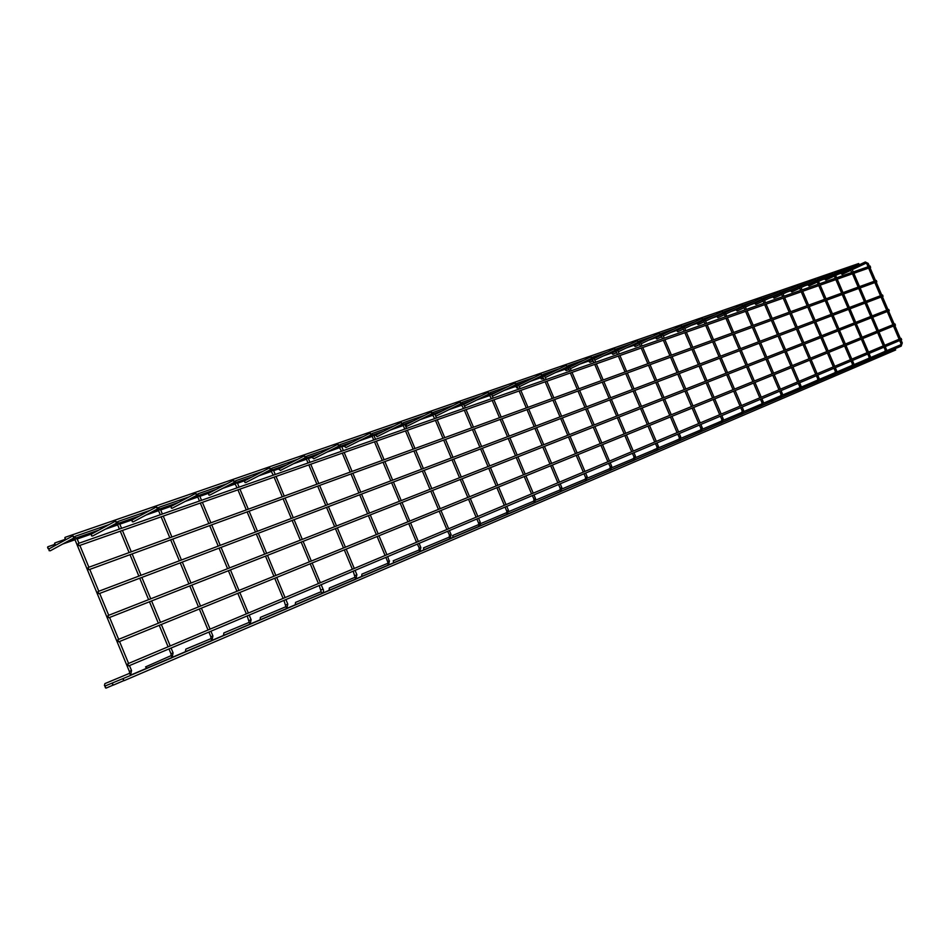 <?xml version="1.0" encoding="UTF-8"?>
<svg xmlns="http://www.w3.org/2000/svg" width="950" height="950" viewBox="0 0 950 950"><rect width="100%" height="100%" fill="white"/><g stroke="black" fill="none" stroke-linecap="round" stroke-linejoin="round"><path stroke-width="1.43" d="M105.771 687.954L105.094 686.304L105.771 687.954M105.557 687.954L104.939 686.47M112.421 683.264L113.109 684.926L112.421 683.264M112.872 684.926L112.254 683.442M113.418 685.081L123.844 680.604M123.179 678.799L123.868 680.473L123.179 678.799M123.631 680.473L123.013 678.989M124.189 680.627L895.672 349.98L895.149 348.662L885.804 352.652M127.823 664.026L128.523 665.712L127.823 664.026M128.262 665.712L127.656 664.216M128.832 665.867L901.669 339.696L901.111 338.39L127.941 663.706M118.572 641.63L117.883 639.944L118.572 641.63M118.311 641.618L117.717 640.122M118.881 641.784L895.446 325.221L894.912 323.902L118.002 639.611M107.944 615.873L108.644 617.559L107.944 615.873M108.371 617.547L107.789 616.051M108.941 617.726L889.224 310.757M108.086 615.541L888.713 309.439L889.259 310.745M98.016 591.826L98.717 593.513L98.016 591.826M98.432 593.501L97.862 592.004M98.171 591.494L882.526 294.963L883.061 296.281L99.002 593.679M88.101 567.803L88.789 569.489L88.101 567.803M88.504 569.477L87.946 567.969M876.304 280.523L876.779 281.853M48.379 548.744L47.702 547.105L48.379 548.744M48.118 548.744L47.571 547.236M55.361 544.932L54.684 543.281L55.361 544.932M55.1 544.932L54.554 543.412M64.944 537.664L65.633 539.327L64.944 537.664M65.348 539.327L64.802 537.807M858.646 263.566L859.322 264.765M78.185 543.792L78.886 545.478L78.185 543.792M78.589 545.466L78.043 543.958M870.105 266.083L870.568 267.413M49.068 548.851L49.103 550.679L50.421 550.703M129.485 665.594L131.516 670.522L129.366 671.436L129.639 673.289L104.904 683.608L104.429 685.472L105.545 685.829M91.438 534.102L91.556 535.919L92.756 535.931M171.083 648.031L173.078 652.864L170.976 653.754L171.202 655.583L145.576 666.9L146.834 668.194L172.069 657.709L171.202 655.595M132.086 519.971L132.252 521.764L133.368 521.752M185.844 649.135L185.487 651.023L186.438 651.273L211.886 640.692L211.031 638.614L185.844 649.135M171.095 506.386L171.333 508.167L172.354 508.155M223.879 632.938L223.571 634.814L224.449 635.039L250.076 624.376L249.232 622.345L223.868 632.938M208.584 493.347L208.857 495.093L209.808 495.081M260.407 617.381L260.146 619.246L260.977 619.436L286.734 608.712L285.902 606.717L260.407 617.381M244.625 480.807L244.946 482.529L245.824 482.505M295.533 602.419L295.319 604.271L296.079 604.438L321.955 593.655L321.136 591.707L295.533 602.419M279.312 468.742L278.896 469.348L280.488 470.404M329.341 588.014L329.151 589.855L329.864 590.009L355.822 579.191L355.027 577.268L329.329 588.026M312.716 457.116L312.324 457.686L313.856 458.755M387.956 561.533L387.624 563.386L361.879 574.156L361.724 575.973L362.401 576.104M344.897 445.918L344.529 446.452L346.014 447.533M393.241 560.809L393.739 562.721L419.781 551.855L419.009 550.014L393.229 560.809M375.927 435.124L377.031 436.703M423.474 547.924L423.961 549.812L450.015 538.935L449.267 537.118L423.463 547.924M405.876 424.697L406.956 426.265M478.812 522.916L478.444 524.697L452.639 535.503L453.126 537.356M462.27 404.676L463.719 404.011L460.014 402.064L460.869 403.75L435.848 416.183M506.968 510.946L506.588 512.703L480.617 523.64M480.498 524.911L481.27 525.326L507.312 514.449L506.588 512.703M508.214 513.736L534.482 502.835L533.758 501.125L508.749 511.611M489.713 395.532L490.687 397.053M515.826 386.436L516.847 387.909M560.263 489.666L559.455 490.176M541.108 377.649L542.106 379.086M540.894 378.361L541.334 378.955M585.651 478.859L584.084 479.679M568.397 367.781L565.321 369.455L566.556 370.548M565.369 369.799L565.844 370.429M610.197 468.409L607.917 469.514M589.273 360.881L590.247 362.282M589.071 361.511L589.57 362.176M633.959 458.292L631.014 459.681M612.251 352.889L613.201 354.267M612.049 353.483L612.572 354.172M634.529 345.135L635.467 346.489M634.339 345.693L634.873 346.418M679.238 439.007L675.094 440.883M656.141 337.618L657.008 338.984L661.829 336.68M655.951 338.141L656.509 338.877M700.839 429.816L696.148 431.918M682.658 327.667L677.101 330.327L678.039 331.633M676.934 330.814L677.504 331.574M721.786 420.897L716.573 423.213M703.499 320.364L697.312 323.463L698.333 324.556L704.164 321.789M697.312 323.701L697.882 324.473M742.092 412.253L736.416 414.758M717.286 316.35L718.164 317.621M717.107 316.801L717.689 317.573M761.817 403.857L755.678 406.541M743.375 306.399L736.488 309.664L737.39 310.911M736.345 310.08L736.927 310.864M780.959 395.699L774.404 398.561M757.376 301.447L762.422 299.701L755.191 303.157L756.069 304.392M755.048 303.561L755.63 304.344M799.556 387.778L792.609 390.806M773.395 296.827L774.25 298.051M773.241 297.219L773.822 298.003M817.629 380.083L810.314 383.266M791.089 290.664L791.932 291.876M790.934 291.044L791.528 291.84M835.204 372.602L827.545 375.927M808.307 284.679L809.139 285.867M808.153 285.036L808.747 285.831M852.293 365.322L844.301 368.778M833.601 274.847L825.051 278.849L825.894 280.024M824.932 279.193L825.526 279.977M868.918 358.245L860.629 361.819M850.203 269.04L841.391 273.173L842.211 274.324M841.261 273.493L841.854 274.289M885.103 351.358L876.518 355.051M73.791 538.009L72.901 535.847M74.824 539.315L73.862 537.973L50.243 550.81M129.366 671.436L74.836 539.362L77.009 538.496L72.817 535.883M129.639 673.301L130.53 675.462L105.533 685.829M116.434 523.212L115.567 521.111M116.529 523.177L92.589 536.026M119.403 529.079L117.527 524.519L119.641 523.676M133.214 521.847L157.391 509.01L156.465 506.968M160.277 514.758L158.424 510.304L160.491 509.473M211.031 638.614L210.864 636.809L212.907 635.93L210.947 631.216M196.626 495.401L195.688 493.418M198.087 496.541L199.678 495.841M249.506 620.374L251.109 619.697L249.197 615.066M234.27 482.339L233.356 480.403M235.719 483.443L237.298 482.766M286.199 604.782L287.791 604.117L285.902 599.581M245.717 482.564L270.429 469.799L269.539 467.887M271.89 470.867L273.434 470.167L269.491 467.911M321.456 589.796L323.024 589.143L321.171 584.689M280.381 470.464L305.223 457.734L304.344 455.869M306.672 458.779L308.204 458.114M355.348 575.391L356.891 574.738L355.074 570.38M313.761 458.814L338.663 446.144L337.832 444.291M340.136 447.141L341.656 446.476M385.866 557.389L387.647 561.664L389.179 561.023L387.707 556.617M387.624 563.386L388.407 565.262L389.488 560.88M345.931 447.581L370.928 434.946L370.084 433.141M372.364 435.943L373.588 435.433M420.589 547.675L419.069 548.304L419.021 550.014M419.366 548.186L417.311 544.112M376.948 436.751L401.957 424.187L401.114 422.418L404.641 424.638M403.418 425.137L404.89 424.46L406.576 428.474M450.846 534.803L449.35 535.444L449.267 537.118M449.623 535.325L447.628 531.323M406.885 426.301L431.918 413.796L431.134 412.051M433.366 414.723L434.589 414.224M480.023 522.405L478.551 523.034L476.853 518.985M478.432 524.697L479.18 526.466L453.114 537.356M465.334 407.883L463.493 404.166M508.179 510.435L506.718 511.053L505.044 507.086M464.562 406.042L488.775 394.072L487.979 392.397M490.176 394.974L491.387 394.464M535.361 498.881L533.912 499.498L533.769 501.125M534.149 499.403L532.273 495.591M515.731 384.726L514.959 383.076M517.133 385.605L515.66 384.75L492.397 396.209M518.427 389.286L516.907 385.664L518.344 385.094M561.628 487.73L560.191 488.324L558.576 484.5M535.907 500.044L560.013 489.939L560.726 491.625L561.842 487.635L560.227 483.799M519.294 386.709L541.821 375.678L541.001 374.074L544.409 376.034M543.198 376.544L544.599 375.903L546.143 379.572M587.005 476.936L585.58 477.529L583.989 473.765M562.151 488.882L585.39 479.133L586.091 480.783L587.219 476.853L585.628 473.076M545.288 377.542L567.031 366.926L566.236 365.358L569.608 367.27M569.668 371.331L568.195 367.84L569.584 367.199L571.318 370.749M611.551 466.497L610.149 467.091L609.936 468.671L610.624 470.298L611.752 466.414L610.185 462.709M610.351 467.008L608.582 463.386M570.439 368.671L591.446 358.459L590.876 356.82L593.999 358.779M592.8 359.29L594.166 358.673L595.674 362.223M635.312 456.404L633.923 456.997L633.697 458.553L634.374 460.156L635.502 456.321L633.959 452.675M634.101 456.914L632.379 453.352M594.771 360.098L615.078 350.265L614.329 348.733M616.419 351.084L617.619 350.574M658.314 446.631L656.937 447.213L657.364 450.324L635.099 459.646M657.115 447.129L655.417 443.626M639.303 343.128L637.236 340.812L617.69 350.265M640.538 346.501L639.124 343.176L640.502 342.617M680.592 437.154L679.226 437.736L679.63 440.812L658.077 449.837M679.393 437.665L677.73 434.209M641.179 343.758L660.155 334.626L659.431 333.141L662.672 334.911M661.485 335.409L662.815 334.804L664.252 338.188M702.193 427.987L700.839 428.557L700.578 430.053L701.219 431.585L702.347 427.916L700.874 424.436M700.993 428.486L699.366 425.077M681.637 327.18L680.96 325.707M682.991 327.928L681.672 327.168L663.314 335.968M684.202 331.206L682.836 327.976L684.178 327.429M723.128 419.081L721.786 419.651L721.513 421.135L722.154 422.643L723.283 419.021L721.822 415.589M721.941 419.579L720.337 416.219M684.772 328.415L702.549 319.924L701.848 318.488M705.019 320.126L703.867 320.673M743.446 410.447L742.116 411.006L741.831 412.478L742.461 413.963L743.589 410.388L742.152 407.016M742.259 410.946L740.679 407.633M724.114 313.631L722.736 312.93L722.309 311.398L725.289 313.132M725.301 316.801L723.971 313.678L725.266 313.084L726.797 316.279M763.159 402.064L761.841 402.622L762.173 405.543L743.126 413.523M761.983 402.562L760.428 399.297M725.812 313.999L742.496 306.078L741.807 304.677M743.779 306.803L744.954 306.292M782.301 393.929L780.995 394.476L780.698 395.924L781.304 397.361L782.432 393.87L781.043 390.604M781.126 394.428L779.606 391.21M762.886 300.152L760.926 298.062M764.049 303.228L762.755 300.188L764.049 299.654M800.898 386.032L799.603 386.567L799.9 389.417L781.945 396.946M799.734 386.519L798.226 383.349M781.458 293.692L779.523 291.638M782.61 296.733L781.328 293.728L782.61 293.206M818.971 378.349L817.689 378.884L817.962 381.698L800.529 389.001M817.807 378.836L816.335 375.713M798.214 286.757L797.584 285.392L782.408 292.564M799.508 287.423L798.249 286.734L783.049 293.894M800.648 286.888L799.389 287.458L800.648 290.403M836.534 370.88L835.264 371.414L834.943 372.816L835.525 374.193L836.653 370.832L835.311 367.697M835.383 371.367L833.922 368.279M817.071 281.319L815.148 279.324L818.211 280.82M818.199 284.264L816.953 281.342L818.199 280.784L819.601 283.765M853.623 363.613L852.364 364.147L852.031 365.536L852.613 366.89L853.729 363.577L852.411 360.478M852.471 364.099L851.046 361.059M834.159 275.369L832.271 273.41L817.95 280.143M835.276 278.279L834.041 275.405L835.288 274.882M870.248 356.547L869.001 357.081L869.238 359.789L853.207 366.51L868.989 359.765M869.107 357.034L867.694 354.029M835.656 275.452L849.561 268.945L848.92 267.663M851.901 269.076L850.784 269.598M886.421 349.671L885.186 350.194L884.854 351.548L885.412 352.866L886.528 349.636L885.234 346.619M885.293 350.158L883.904 347.189M866.982 263.957L865.129 262.058M868.074 266.784L866.875 263.993L868.098 263.483M901.051 343.461L902.179 342.974M886.754 350.657L900.612 344.838L901.17 346.144L902.274 342.938L901.004 339.969M877.574 356.036L869.939 359.302M868.929 359.729L853.326 366.403M852.304 366.831L836.238 373.694M835.216 374.134L818.686 381.199M817.641 381.639L800.624 388.906M799.568 389.358L782.04 396.851M780.959 397.314L762.898 405.021M761.817 405.484L743.197 413.44M742.092 413.915L722.891 422.109M721.774 422.596L701.967 431.051M700.839 431.537L680.39 440.277M679.238 440.764L658.124 449.789M656.961 450.276L635.134 459.598M633.959 460.109L611.396 469.739M610.197 470.262L586.862 480.225L610.624 470.298M585.651 480.747L561.509 491.055M560.263 491.589L535.266 502.265L560.726 491.625M534.007 502.799L508.108 513.867M506.837 514.413L479.976 525.884M478.681 526.442L450.822 538.341M449.504 538.899L420.589 551.249M419.247 551.831L389.215 564.656M387.849 565.238L356.63 578.574M355.241 579.168L322.774 593.038M321.361 593.643L287.565 608.083M286.116 608.701L250.907 623.734M249.434 624.364L212.729 640.051M211.221 640.692L172.912 657.056M171.38 657.709L131.373 674.797M113.145 685.081L106.091 688.109M884.699 353.044L869.844 359.397L885.412 352.866M852.352 366.866L836.143 373.789M835.264 374.169L818.579 381.294L835.525 374.193M817.701 381.674L800.518 389.013M799.627 389.393L781.933 396.957M781.019 397.338L762.803 405.128L781.304 397.361M761.876 405.519L743.09 413.547M742.164 413.951L722.796 422.216M721.846 422.619L701.86 431.157M700.898 431.573L680.283 440.384M679.309 440.8L658.018 449.896M657.032 450.312L635.028 459.717M634.03 460.144L611.289 469.858M610.268 470.286L586.756 480.332M585.722 480.783L561.391 491.174M560.346 491.625L535.159 502.384M534.09 502.835L508.001 513.986M506.92 514.449L479.869 526.003M478.764 526.478L450.716 538.46M449.599 538.935L420.482 551.38M419.342 551.867L389.108 564.775M387.944 565.274L356.523 578.704M355.348 579.203L322.668 593.168M321.456 593.679L287.446 608.214M286.223 608.736L250.788 623.865M249.541 624.399L212.61 640.181M211.328 640.727L172.805 657.186M171.499 657.744L131.266 674.939M885.269 352.878L869.63 359.563M869.096 359.801L853.005 366.664M852.459 366.902L835.929 373.968M835.371 374.205L818.366 381.473M817.807 381.71L800.304 389.191M799.734 389.429L781.707 397.136M781.137 397.373L762.577 405.306M761.995 405.555L742.864 413.725M742.283 413.986L722.57 422.406M721.976 422.655L701.634 431.348M701.029 431.609L680.057 440.574M679.44 440.836L657.78 450.086M657.163 450.348L634.802 459.907M634.172 460.18L611.052 470.048M610.422 470.321L586.518 480.534M585.877 480.819L561.153 491.376M560.5 491.661L534.921 502.586M534.244 502.871L507.763 514.188M507.074 514.484L479.631 526.217M478.931 526.514L450.466 538.674M449.766 538.971L420.233 551.594M419.52 551.891L388.859 565.001M388.134 565.309L356.274 578.918M355.537 579.239L322.418 593.394M321.658 593.714L287.197 608.439M286.425 608.772L250.539 624.102M249.755 624.435L212.361 640.419M211.553 640.763L172.544 657.424M171.724 657.78L131.005 675.177M876.339 280.511L88.255 567.471M876.826 281.841L89.074 569.656M841.748 272.994L838.411 274.158M825.419 278.683L821.714 279.965M808.652 284.513L804.567 285.926M791.433 290.498L786.944 292.066M773.751 296.649L768.835 298.371M755.571 302.979L750.203 304.843M736.867 309.486L731.037 311.517M717.642 316.172L711.312 318.381M697.858 323.059L690.994 325.446M677.481 330.149L670.082 332.726M656.509 337.44L648.518 340.219M634.897 344.969L626.288 347.961M612.619 352.711L603.357 355.929M589.641 360.703L579.702 364.171M565.939 368.956L555.263 372.661M541.464 377.471L530.029 381.449M516.194 386.258L503.939 390.521M489.678 395.544L476.959 399.914M462.139 405.068L449.053 409.616M435.136 414.461L459.978 402.088M433.236 415.126L420.137 419.674M406.232 424.519L405.08 424.911M403.263 425.553L390.201 430.101M376.283 434.934L374.051 435.718M372.198 436.359L359.147 440.895M345.242 445.74L341.834 446.916M339.946 447.581L326.942 452.105M313.061 456.938L308.394 458.553M306.47 459.23L293.514 463.731M279.656 468.552L273.636 470.654M271.664 471.331L258.78 475.819M244.969 480.629L237.488 483.229M235.481 483.918L222.68 488.383M208.917 493.169L199.868 496.316M197.814 497.028L185.107 501.446M171.428 506.207L160.692 509.948M158.579 510.673L146.003 515.054M132.406 519.793L119.843 524.163M117.681 524.911L105.236 529.233M91.746 533.924L77.211 538.982M75.002 539.754L62.724 544.029M49.364 548.673L48.64 548.922M54.637 544.421L47.868 546.773M848.742 269.717L845.417 270.881M832.449 275.381L828.756 276.664M815.717 281.188L811.644 282.601M798.534 287.161L794.057 288.717M780.876 293.289L775.972 294.987M743.304 306.339L738.233 308.097M723.627 313.168L718.544 314.937M705.102 319.592L722.083 311.493M703.368 320.197L698.262 321.979M684.76 326.657L684.095 326.895M682.492 327.453L677.362 329.234M663.812 333.937L662.589 334.364M660.962 334.923L655.832 336.704M642.224 341.43L640.419 342.059M638.768 342.629L633.626 344.423M619.97 349.161L617.547 350.004M615.873 350.586L610.719 352.367M597.016 357.129L593.928 358.197M592.242 358.791L587.076 360.584M573.325 365.358L569.549 366.664M567.839 367.258L562.661 369.063M548.874 373.849L544.35 375.416M542.616 376.022L537.439 377.815M523.604 382.624L518.296 384.465M516.539 385.071L511.361 386.876M497.503 391.685L491.352 393.822M489.559 394.44L484.393 396.233M470.499 401.054L463.457 403.501M461.641 404.142L456.475 405.935M442.569 410.756L434.566 413.535M432.725 414.176L427.571 415.969M413.654 420.803L404.629 423.938M402.753 424.591L397.622 426.372M383.693 431.205L373.588 434.708M371.676 435.373L366.558 437.154M352.64 441.988L341.371 445.894M339.423 446.571L334.341 448.341M320.435 453.162L307.919 457.52M305.936 458.209L300.877 459.954M287.007 464.776L273.149 469.585M271.13 470.286L266.119 472.031M252.284 476.829L236.989 482.137M234.935 482.861L229.971 484.583M216.184 489.369L199.369 495.211M197.268 495.936L192.351 497.646M178.648 502.396L160.17 508.82M158.021 509.556L153.176 511.242M139.555 515.969L119.308 522.999M117.111 523.771L112.349 525.421M98.824 530.112L76.677 537.807M74.433 538.591L69.742 540.217M56.359 544.861L55.634 545.11M65.324 539.315L54.851 542.949M858.693 263.542L65.111 537.332M858.966 264.943L850.856 267.746M842.721 270.56L834.219 273.505M826.037 276.343L817.131 279.419M808.901 282.269L799.568 285.499M791.303 288.373L781.518 291.757M773.193 294.631L762.945 298.181M754.585 301.079L743.838 304.796M735.431 307.717L724.173 311.612M715.706 314.533L703.914 318.618M695.412 321.563L683.038 325.85M674.5 328.807L661.533 333.296M652.947 336.264L639.35 340.979M630.729 343.959L616.467 348.899M607.798 351.904L592.836 357.081M584.143 360.086L568.444 365.524M559.704 368.553L543.234 374.253M534.458 377.293L517.168 383.277M508.369 386.317L490.2 392.611M481.377 395.663L462.294 402.277M453.447 405.341L433.39 412.276M424.531 415.352L403.441 422.655M394.559 425.731L372.376 433.402M363.494 436.478L340.147 444.564M331.253 447.64L306.684 456.154M297.789 459.23L271.902 468.196M263.007 471.271L235.731 480.712M226.86 483.787L198.087 493.751M189.24 496.814L158.888 507.324M150.053 510.376L118.002 521.479M109.226 524.519L75.359 536.239M66.619 539.268L65.894 539.517M870.153 266.059L78.351 543.459M870.616 267.401L79.147 545.656M72.699 535.954L48.984 548.886M128.583 663.432L119.546 641.511M118.643 639.35L109.606 617.464M108.716 615.291L99.691 593.418M98.788 591.256L89.775 569.406M88.873 567.245L79.859 545.407M78.969 543.246L76.986 538.448M131.516 670.534L130.53 675.462M115.389 521.194L91.366 534.138M115.496 521.134L119.617 523.628L121.564 528.319M170.204 645.917L161.346 624.482M160.467 622.357L151.596 600.934M150.729 598.821L141.871 577.422M140.992 575.308L132.145 553.921M131.278 551.808L122.431 530.444M173.078 652.864L172.081 657.697M170.976 653.754L168.981 648.921M168.102 646.796L159.232 625.337M158.353 623.212L149.482 601.778M148.604 599.652L139.733 578.229M138.866 576.104L130.007 554.705M129.129 552.579L120.282 531.204M116.518 523.177L117.503 524.483M156.299 507.051L132.014 519.994M156.394 507.003L160.479 509.426L162.379 514.021M210.092 629.137L201.4 608.154M200.533 606.076L191.841 585.105M190.986 583.039L182.305 562.091M181.438 560.013L172.769 539.077M171.902 537.011L163.234 516.099M212.907 635.93L211.898 640.692M210.864 636.797L208.905 632.071M208.038 629.992L199.334 608.986M198.467 606.908L189.774 585.924M188.908 583.846L180.215 562.875M179.36 560.797L170.667 539.849M169.812 537.771L161.132 516.836M157.403 508.998L158.412 510.257M195.546 493.489L171.036 506.409M197.648 496.624L196.614 495.401L172.211 508.226M195.629 493.442L199.666 495.805L201.531 500.306M248.342 613.035L239.816 592.491M238.973 590.461L230.446 569.929M229.603 567.898L221.077 547.378M220.234 545.347L211.719 524.851M210.876 522.821L202.374 502.336M251.109 619.697L250.088 624.364M247.19 615.921L249.232 622.345M246.347 613.878L237.797 593.311M236.954 591.28L228.416 570.724M227.572 568.682L219.046 548.15M218.203 546.119L209.677 525.599M208.834 523.557L200.319 503.061M199.476 501.03L197.659 496.66M233.225 480.463L208.525 493.371M237.108 487.837L234.258 482.339L209.689 495.152M233.296 480.427L237.286 482.731L239.115 487.136M285.071 597.586L276.699 577.457M275.868 575.462L267.496 555.346M266.665 553.351L258.305 533.259M257.474 531.264L249.126 511.183M248.294 509.188L239.946 489.131M287.791 604.117L286.746 608.701M283.943 600.4L285.902 606.717M283.112 598.417L274.728 578.253M273.897 576.258L265.513 556.13M264.694 554.135L256.322 534.007M255.491 532.024L247.131 511.907M246.299 509.924L237.939 489.832M269.42 467.946L244.578 480.831M320.352 582.742L312.134 563.006M311.315 561.058L303.098 541.346M302.29 539.386L294.072 519.686M293.265 517.738L285.059 498.049M284.24 496.102L276.046 476.437M275.239 474.489L273.434 470.167M323.024 589.143C323.986 590.449 323.629 591.945 321.967 593.655L321.943 593.655M319.247 585.509L321.147 591.707M318.428 583.549L310.199 563.789M309.391 561.842L301.162 542.106M300.342 540.146L292.125 520.422M291.317 518.474L283.1 498.774M282.293 496.814L274.087 477.126M273.267 475.166L270.429 469.799M304.226 455.917L279.264 468.754M304.285 455.881L308.192 458.078L309.961 462.317M354.279 568.468L346.204 549.124M345.396 547.212L337.333 527.879M336.526 525.956L328.463 506.647M327.667 504.735L319.616 485.426M318.808 483.514L310.757 464.229M356.891 574.738L355.834 579.179M353.198 571.176L355.027 577.268M352.391 569.264L344.316 549.896M343.508 547.972L335.433 528.616M334.637 526.704L326.562 507.371M325.767 505.447L317.692 486.127M316.896 484.215L308.833 464.906M308.037 462.994L306.316 458.886M305.223 457.734L306.304 458.85M337.725 444.339L312.657 457.14M337.784 444.315L341.644 446.452L343.378 450.609M386.923 554.729L378.979 535.753M378.195 533.876L370.274 514.912M369.491 513.036L361.558 494.095M360.774 492.219L352.866 473.278M352.07 471.402L344.161 452.485M362.389 576.116L388.407 565.262M385.071 555.513L377.138 536.513M376.343 534.636L368.41 515.648M367.626 513.772L359.694 494.796M358.91 492.919L350.978 473.967M350.194 472.091L342.285 453.15M341.489 451.274L338.699 446.12M369.989 433.188L344.85 445.942M370.037 433.164L373.849 435.254L375.559 439.339M419.793 551.843L420.874 547.544L419.128 543.352M418.356 541.512L410.554 522.892M409.782 521.039L401.992 502.431M401.221 500.591L393.431 482.006M392.659 480.166L384.881 461.581M384.109 459.741L376.331 441.18M416.539 542.272L408.738 523.628M407.966 521.788L400.164 503.156M399.392 501.315L391.602 482.695M390.83 480.854L383.04 462.258M382.268 460.406L374.49 441.821M373.706 439.981L372.056 436.026M370.928 434.946L372.044 436.003M401.066 422.441L375.879 435.136M450.015 538.935L451.119 534.684L449.397 530.575M448.637 528.77L440.978 510.483M440.218 508.678L432.559 490.414M431.799 488.609L424.139 470.357M423.379 468.552L415.732 450.312M414.972 448.495L407.336 430.279M446.868 529.506L439.197 511.207M438.437 509.402L430.766 491.114M430.006 489.309L422.346 471.034M421.586 469.229L413.927 450.965M413.167 449.16L405.519 430.92M404.759 429.103L403.133 425.22M401.992 424.163L403.121 425.196M436.478 417.988L434.827 414.058L431.324 411.968L405.828 424.721M479.18 526.466L480.284 522.298L478.586 518.249M477.85 516.479L470.309 498.524M469.561 496.755L462.032 478.812M461.284 477.043L453.756 459.123M453.008 457.342L445.491 439.434M444.742 437.665L437.226 419.769M476.104 517.204L468.552 499.237M467.816 497.468L460.275 479.512M459.527 477.731L451.986 459.788M451.238 458.019L443.709 440.088M442.973 438.306L435.444 420.399M434.696 418.617L431.953 413.772M507.324 514.437L508.428 510.328L506.754 506.362M506.029 504.616L498.608 486.994M497.871 485.248L490.473 467.626M489.737 465.892L482.327 448.281M481.603 446.536L474.204 428.949M473.468 427.203L466.07 409.628M504.308 505.341L496.886 487.694M496.161 485.949L488.739 468.314M488.003 466.569L480.593 448.934M479.857 447.201L472.459 429.59M471.723 427.844L464.324 410.246M463.588 408.5L460.869 403.75M487.908 392.433L463.861 404.356M487.944 392.409L491.601 394.321L493.204 398.121M534.494 502.835L535.598 498.786L533.959 494.891M533.235 493.169L525.932 475.855M525.219 474.133L517.928 456.831M517.204 455.109L509.924 437.819M509.2 436.109L501.921 418.819M501.196 417.109L493.929 399.831M531.549 493.881L524.246 476.544M523.521 474.822L516.23 457.496M515.506 455.786L508.214 438.461M507.49 436.751L500.211 419.449M499.486 417.727L492.207 400.437M491.483 398.727L488.775 394.072M520.125 388.692L518.546 384.952L515.149 382.992L491.696 394.547M559.514 482.113L552.342 465.084M551.629 463.41L544.457 446.393M543.744 444.707L536.572 427.702M535.859 426.027L528.699 409.034M527.986 407.348L520.837 390.379M560.191 488.336L560.013 489.939M557.864 482.814L550.679 465.761M549.967 464.075L542.783 447.046M542.07 445.36L534.898 428.343M534.185 426.657L527.013 409.652M526.3 407.966L519.139 390.973M540.977 374.086L518.605 385.082M516.99 385.866L515.803 386.46M517.679 387.505L516.788 387.933M584.927 471.426L577.861 454.682M577.161 453.031L570.095 436.299M569.394 434.649L562.341 417.929M561.64 416.278L554.586 399.57M553.886 397.919L546.844 381.223M561.497 491.067L586.091 480.783M585.592 477.541L585.402 479.133M583.3 472.103L576.222 455.347M575.522 453.696L568.456 436.952M567.756 435.29L560.69 418.558M559.989 416.907L552.936 400.176M552.235 398.525L545.181 381.817M544.481 380.154L541.821 375.678M566.212 365.37L544.611 375.927M543.02 376.711L541.072 377.661M543.697 378.314L542.046 379.121M609.496 461.082L602.538 444.624M601.849 442.997L594.902 426.55M594.213 424.923L587.266 408.476M586.577 406.849L579.631 390.426M578.942 388.799L572.007 372.388M609.947 468.671L587.516 478.076M607.893 461.759L600.934 445.277M600.246 443.65L593.275 427.179M592.586 425.553L585.639 409.094M584.951 407.467L577.992 391.02M577.303 389.393L570.356 372.958M567.031 366.926L568.183 367.816M590.627 356.927L569.763 367.092M568.872 369.431L566.509 370.583M633.282 451.072L626.43 434.886M625.753 433.283L618.901 417.098M618.224 415.506L611.384 399.332M610.707 397.729L603.867 381.567M603.191 379.964L596.351 363.826M633.697 458.553L612.049 467.637M611.373 469.775L634.374 460.156M631.703 451.737L624.839 435.527M624.162 433.924L617.31 417.727M616.633 416.124L609.781 399.938M609.104 398.335L602.253 382.161M601.576 380.558L594.736 364.396M594.059 362.793L591.446 358.459M619.258 353.958L617.785 350.455L614.519 348.65L594.118 358.542M592.574 359.29L589.249 360.893M593.227 360.834L590.199 362.306M657.364 450.324L658.492 446.559L656.972 442.961M656.307 441.394L649.551 425.457M648.886 423.878L642.141 407.966M641.476 406.386L634.731 390.474M634.066 388.894L627.332 372.994M626.656 371.426L619.934 355.537M656.699 448.744L635.788 457.52M654.74 442.047L647.983 426.099M647.318 424.519L640.573 408.583M639.896 407.004L633.151 391.067M632.486 389.5L625.741 373.576M625.076 371.996L618.331 356.096M617.666 354.516L615.078 350.265M616.17 351.001L612.227 352.901M637.913 342.356L618.343 351.785M616.823 352.521L613.166 354.291M637.201 340.824L640.656 342.511L642.105 345.954M679.63 440.812L680.758 437.083L679.262 433.556M678.609 432.001L671.959 416.326M671.294 414.77L664.656 399.107M663.991 397.551L657.352 381.888M656.699 380.344L650.061 364.693M649.396 363.137L642.77 347.51M678.977 439.256L658.778 447.735M653.624 449.896L656.961 448.495M677.077 432.654L670.415 416.955M669.762 415.399L663.1 399.713M662.447 398.157L655.797 382.482M655.144 380.926L648.494 365.263M647.841 363.707L641.203 348.056M659.383 333.165L640.526 342.249M639.029 342.974L634.505 345.147M639.682 344.47L635.431 346.512M700.221 422.904L693.666 407.479M693.025 405.947L686.47 390.521M685.829 388.989L679.286 373.576M678.633 372.056L672.089 356.642M671.448 355.122L664.905 339.72M700.578 430.053L681.043 438.259M680.331 440.337L701.219 431.585M698.713 423.546L692.146 408.096M691.505 406.564L684.95 391.115M684.297 389.595L677.742 374.157M677.101 372.626L670.546 357.212M669.904 355.68L663.361 340.266M662.708 338.734L660.155 334.626M685.734 330.671L684.321 327.334L681.15 325.624L662.661 334.483M661.176 335.196L656.117 337.63M721.193 414.093L714.732 398.893M714.091 397.385L707.631 382.197M706.99 380.689L700.542 365.512M699.901 364.004L693.453 348.84M692.811 347.332L686.375 332.179M721.513 421.135L702.62 429.067M701.908 431.122L722.154 422.643M719.696 414.723L713.224 399.499M712.583 397.991L706.123 382.791M705.482 381.282L699.022 366.082M698.393 364.586L691.932 349.398M691.291 347.89L684.843 332.714M706.574 323.368L705.173 320.079L702.038 318.404L684.131 326.966M683.311 329.116L678.003 331.657M741.523 405.531L735.158 390.557M734.528 389.084L728.163 374.122M727.534 372.637L721.169 357.687M720.539 356.202L714.186 341.264M713.557 339.779L707.204 324.853M741.831 412.478L723.544 420.161M722.819 422.192L742.461 413.963M740.05 406.149L733.673 391.162M733.044 389.678L726.667 374.704M726.038 373.219L719.672 358.257M719.043 356.772L712.678 341.81M712.049 340.326L705.696 325.387M705.054 323.902L703.712 320.72M702.549 319.924L703.701 320.708M722.76 312.918L705.601 321.1M762.185 405.531L763.301 402.004L761.876 398.691M761.259 397.231L754.977 382.482M754.359 381.021L748.078 366.284M747.46 364.824L741.19 350.099M740.572 348.638L734.303 333.913M733.673 332.452L727.415 317.739M761.556 404.082L743.85 411.516M759.81 397.836L753.516 383.076M752.899 381.615L746.617 366.854M745.988 365.406L739.717 350.657M739.088 349.196L732.818 334.459M732.201 332.999L725.931 318.274M746.427 309.403L745.073 306.209L741.998 304.606L725.171 312.586M723.734 313.274L717.262 316.35M724.399 314.676L718.141 317.644M780.425 389.168L774.226 374.633M773.621 373.196L767.434 358.673M766.816 357.236L760.629 342.724M760.012 341.287L753.837 326.776M753.219 325.339L747.044 310.84M780.698 395.924L763.551 403.121M778.988 389.773L772.789 375.226M772.172 373.777L765.985 359.242M765.367 357.806L759.169 343.271M758.563 341.834L752.376 327.311M751.759 325.874L745.572 311.363M744.954 309.926L743.648 306.838M742.496 306.078L743.636 306.826M765.51 302.717L764.168 299.571L761.116 297.991L744.8 305.722M761.556 299.464L745.441 307.099M744.04 307.764L737.354 310.935M799.9 389.417L801.016 385.973L799.651 382.755M799.045 381.33L792.929 367.009M792.324 365.596L786.22 351.274M785.614 349.861L779.511 335.552M778.905 334.139L772.813 319.841M772.207 318.428L766.116 304.142M799.294 388.004L782.681 394.974M797.62 381.924L791.504 367.591M790.899 366.178L784.795 351.844M784.189 350.419L778.074 336.098M777.468 334.685L771.364 320.376M770.759 318.951L764.655 304.653M784.047 296.222L782.717 293.123L779.701 291.567L763.871 299.048M780.128 293.027L764.512 300.402M763.123 301.055L756.046 304.404M817.962 381.698L819.09 378.302L817.724 375.119M817.131 373.718L811.11 359.599M810.504 358.209L804.484 344.09M803.89 342.701L797.869 328.593M797.276 327.204L791.255 313.108M790.661 311.707L784.641 297.623M817.368 380.297L801.266 387.066M815.729 374.312L809.697 360.169M809.103 358.779L803.071 344.648M802.477 343.247L796.444 329.139M795.851 327.738L789.83 313.631M789.224 312.229L783.204 298.134M780.983 293.241L773.371 296.827M781.684 294.548L774.214 298.062M797.572 285.404L800.767 286.853L802.073 289.916M834.717 366.32L828.768 352.402M828.186 351.025L822.237 337.108M821.655 335.73L815.706 321.824M815.124 320.447L809.186 306.553M808.592 305.176L802.655 291.294M834.943 372.816L819.328 379.371M833.34 366.902L827.379 352.961M826.797 351.583L820.847 337.654M820.254 336.276L814.304 322.359M813.722 320.981L807.773 307.076M807.179 305.686L801.242 291.793M815.136 279.336L800.422 286.271M799.009 286.936L791.065 290.676M815.765 280.666L801.076 287.577M799.71 288.218L791.896 291.887M851.829 359.124L845.951 345.396M845.381 344.031L839.503 330.315M838.933 328.961L833.067 315.246M832.485 313.892L826.619 300.188M826.037 298.822L820.182 285.131M852.043 365.524L836.891 371.901M836.131 373.801L852.613 366.89M850.464 359.694L844.586 345.954M844.004 344.589L838.126 330.861M837.544 329.496L831.678 315.768M831.096 314.414L825.229 300.687M824.648 299.333L818.781 285.618M816.549 280.808L808.284 284.679M832.853 274.74L818.603 281.426M817.261 282.055L809.115 285.879M832.248 273.422L835.383 274.823L836.653 277.792M869.238 359.789L870.354 356.511L869.048 353.459M868.478 352.117L862.671 338.58M862.101 337.238L856.306 323.701M855.736 322.371L849.953 308.845M849.371 307.503L843.588 293.989M843.018 292.647L837.235 279.134M868.668 358.447L853.967 364.622M867.124 352.688L861.318 339.126M860.748 337.796L854.941 324.247M854.371 322.905L848.576 309.356M848.006 308.026L842.211 294.488M841.641 293.146L835.846 279.621M853.266 271.973L852.008 269.04L849.098 267.579L835.002 274.182M834.326 276.07L825.871 280.036M884.676 345.301L878.952 331.942M878.382 330.624L872.67 317.276M872.1 315.946L866.388 302.611M865.818 301.281L860.106 287.945M859.536 286.627L853.824 273.303M884.854 351.548L870.58 357.544M883.334 345.859L877.61 332.488M877.04 331.17L871.316 317.799M870.746 316.481L865.023 303.121M864.464 301.803L858.741 288.444M858.171 287.126L852.459 273.778M851.889 272.46L849.561 268.945M869.428 266.309L868.181 263.411L865.307 261.986L851.604 268.387M865.699 263.352L852.257 269.634M850.939 270.239L842.187 274.336M900.446 338.663L894.793 325.482M894.235 324.188L888.582 311.006M888.024 309.7L882.384 296.543M881.826 295.236L876.185 282.079M875.627 280.772L869.986 267.615M885.994 352.509L901.17 346.144M899.686 340.527L900.956 343.496L900.612 344.838M899.127 339.221L893.463 326.028M892.905 324.722L887.252 311.529M886.694 310.223L881.042 297.041M880.484 295.735L874.843 282.566M874.273 281.259L868.633 268.09"/></g></svg>
